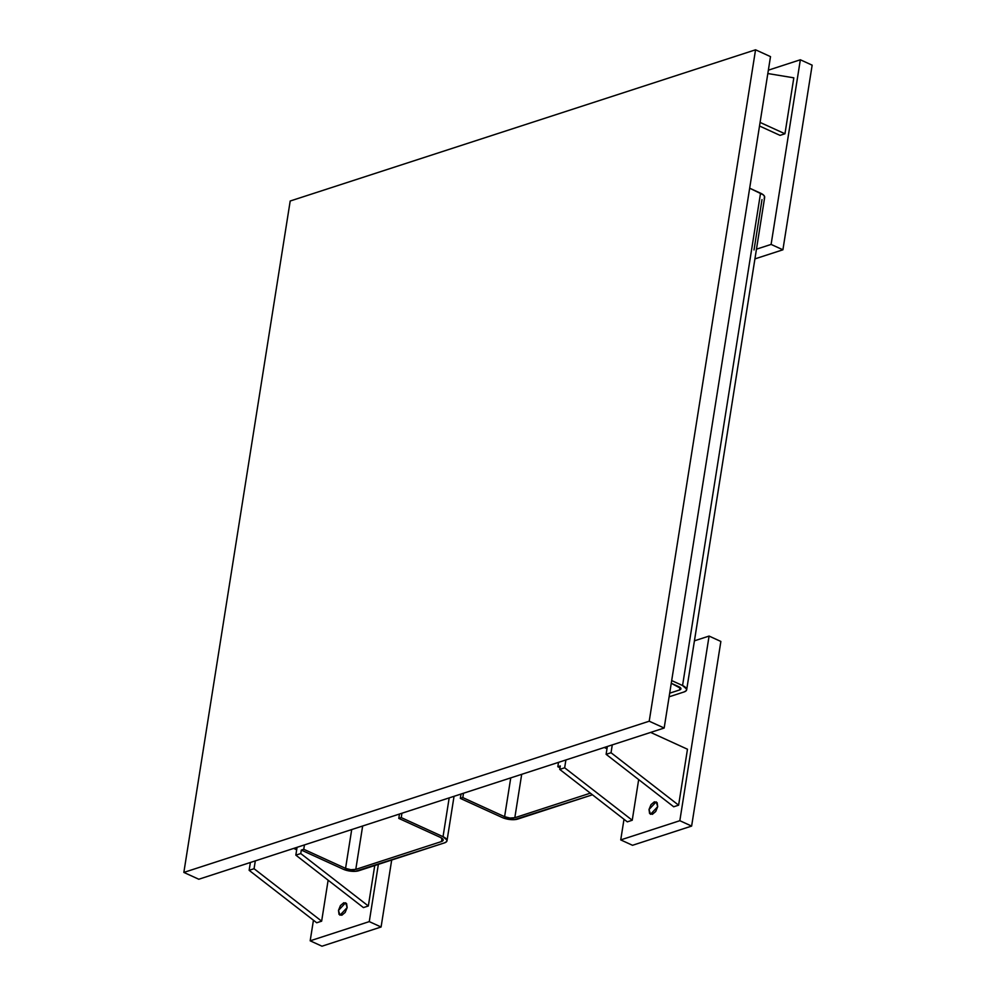 <?xml version="1.0" encoding="UTF-8"?>
<svg xmlns="http://www.w3.org/2000/svg" width="996" height="996" viewBox="0 0 996 996"><rect width="100%" height="100%" fill="white"/><g stroke="black" fill="none" stroke-linecap="round" stroke-linejoin="round"><path stroke-width="1.49" d="M669.113 696.814L684.015 691.971L686.169 690.751L686.655 689.095L682.559 685.534L671.678 680.567L682.559 685.534A11.653 4.382 9 0 1 686.68 689.718A11.653 4.382 9 0 1 684.015 691.971L669.113 696.814M680.928 688.834A5.827 2.191 9 0 0 678.861 686.73L671.254 683.256L680.915 688.51L679.596 689.954L669.686 693.179L679.596 689.954L680.007 687.377L679.596 689.954A5.827 2.191 9 0 0 680.928 688.834L680.94 688.759M764.667 197.357A11.653 4.382 -171 0 0 760.546 193.174L749.664 188.207L763.372 194.892L764.629 196.722L764.156 198.378M760.546 193.174L682.559 685.534L760.546 193.174M463.501 793.239L462.804 797.597L460.339 798.406L502.133 817.479L505.943 818.799L514.397 819.646L592.446 794.796L517.771 819.061A11.217 4.221 9 0 1 502.133 817.479L460.339 798.406L461.036 794.036L460.339 798.406L462.804 797.597L504.599 816.683L462.804 797.597L463.501 793.239M557.822 766.733L560.001 767.717L557.822 766.733L560.275 765.924L557.822 766.733L558.507 762.363L557.822 766.733M590.354 793.165L514.82 817.716L509.902 818.04L504.599 816.683L510.749 777.888L504.599 816.683A7.333 2.764 9 0 0 514.82 817.716L590.354 793.165M560.275 765.924L559.727 769.398L564.657 767.792L565.89 759.96L564.657 767.792L632.236 820.243L627.306 821.849L559.727 769.398L560.275 765.924M521.692 774.328L514.82 817.716L521.692 774.328M401.936 813.234L401.239 817.604L443.033 836.69L449.184 797.883L443.033 836.69L401.239 817.604L398.786 818.401L440.568 837.487L443.145 839.728L441.489 841.545L355.784 869.384L350.866 869.707L345.562 868.363L303.768 849.277L304.465 844.907L303.768 849.277L301.302 850.074L303.768 849.277L345.562 868.363L351.713 829.556L345.562 868.363A7.333 2.764 9 0 0 355.784 869.384L441.489 841.545L442 838.296L441.489 841.545A7.333 2.764 9 0 0 443.17 840.126A7.333 2.764 9 0 0 440.568 837.487L398.786 818.401L399.471 814.043L398.786 818.401L401.239 817.604L401.936 813.234M297.069 847.31L295.837 855.141L300.755 853.547L301.302 850.074L343.097 869.159L346.907 870.467L355.36 871.326L444.44 842.89L446.519 841.707L446.98 840.114L443.033 836.69A11.217 4.221 9 0 1 447.005 840.724A11.217 4.221 9 0 1 444.44 842.89L358.734 870.741A11.217 4.221 9 0 1 343.097 869.159L301.302 850.074L300.755 853.547L368.333 905.999L363.416 907.593L295.837 855.141L297.069 847.31M362.656 826.008L355.784 869.384L362.656 826.008M313.441 920.229L310.179 940.809L369.279 921.611L378.356 864.366L369.279 921.611L310.179 940.809L321.982 946.2L310.179 940.809L313.441 920.229M374.745 865.536L368.333 905.999L374.745 865.536M328.132 880.215L321.646 921.176L316.716 922.769L249.137 870.317L250.382 862.486L249.137 870.317L254.067 868.711L255.312 860.88L254.067 868.711L321.646 921.176L328.132 880.215M347.156 907.58L345.176 912.411L341.827 915.249L339.038 914.403L338.478 910.394L340.445 905.551L343.807 902.725L346.583 903.559L347.156 907.58L339.972 915.212L338.478 910.394L345.649 902.762L347.156 907.58M391.689 860.034L381.082 927.002L369.279 921.611L381.082 927.002L321.982 946.2L381.082 927.002L391.689 860.034M623.994 819.285L620.732 839.902L679.832 820.704L709.077 636.071L694.424 640.826L709.077 636.071L720.867 641.449L691.622 826.082L679.832 820.704L620.732 839.902L632.522 845.293L620.732 839.902L623.994 819.285M687.477 749.229L678.612 805.179L673.694 806.772L606.116 754.321L607.348 746.49L606.116 754.321L611.034 752.727L612.279 744.896L611.034 752.727L678.612 805.179L687.477 749.229L650.662 732.421L687.477 749.229M638.673 779.594L632.236 820.243L638.673 779.594M657.696 806.66L655.729 811.503L652.368 814.33L649.591 813.495L649.019 809.487L650.998 804.644L654.36 801.817L657.136 802.652L657.696 806.66L650.525 814.305L649.019 809.487L656.202 801.855L657.696 806.66M720.867 641.449L709.077 636.071L679.832 820.704L691.622 826.082L632.522 845.293L691.622 826.082L720.867 641.449M762.002 199.611L754.022 249.959M756.462 249.174L771.103 244.418L800.348 59.772L768.364 70.168L800.348 59.772L812.151 65.163L782.906 249.797L771.103 244.418L756.462 249.174M793.812 77.825L784.96 133.775L780.03 135.369L759.512 126.006L780.03 135.369L784.96 133.775L793.812 77.825L767.829 73.542L793.812 77.825M812.151 65.163L800.348 59.772L771.103 244.418L782.906 249.797L754.918 258.885L782.906 249.797L812.151 65.163M760.085 122.421L784.96 133.775L760.085 122.421M607 748.731L604.286 747.486L607 748.731M564.657 767.792L632.236 820.243L627.306 821.849L559.727 769.398L564.657 767.792M296.684 849.775L293.696 848.405L296.684 849.775M254.067 868.711L321.646 921.176L316.716 922.769L249.137 870.317L254.067 868.711M611.034 752.727L678.612 805.179L673.694 806.772L606.116 754.321L611.034 752.727M300.755 853.547L368.333 905.999L363.416 907.593L295.837 855.141L300.755 853.547M755.553 49.8L649.218 721.204L183.849 872.421L198.802 879.244L183.849 872.421L290.197 201.018L183.849 872.421L649.218 721.204L755.553 49.8L290.197 201.018L755.553 49.8L770.506 56.623L664.17 728.026L649.218 721.204L664.17 728.026L198.802 879.244L664.17 728.026L770.506 56.623L755.553 49.8M686.68 689.755L764.667 197.395M454.039 796.314L447.017 840.686"/></g></svg>
